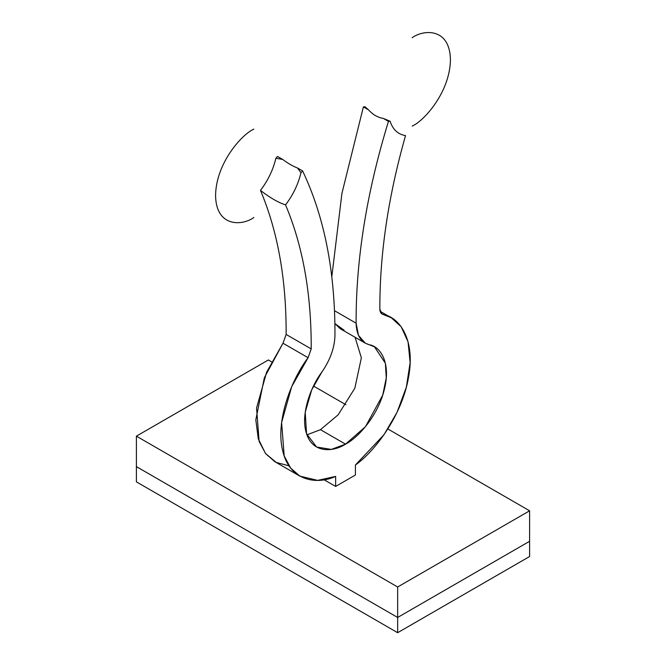 <?xml version="1.0" encoding="UTF-8"?>
<svg xmlns="http://www.w3.org/2000/svg" width="666" height="666" viewBox="0 0 666 666"><rect width="100%" height="100%" fill="white"/><g stroke="black" fill="none" stroke-linecap="round" stroke-linejoin="round"><path stroke-width="1" d="M321.836 372.103L311.721 389.86L305.219 412.237L306.551 433.741L316.608 447.019L331.277 449.417L345.537 444.147L320.463 429.678L306.934 434.831L320.463 429.678L338.153 414.818L354.853 388.161L361.363 357.817L355.061 337.262L361.363 357.817L354.853 388.161L338.153 414.818L320.463 429.678L345.537 444.147C333.092 452.239 312.762 453.404 306.568 433.782C299.966 414.535 311.238 385.805 321.836 372.103C330.228 359.965 334.607 347.727 334.956 335.398C335.189 271.62 324.409 216.8 302.614 170.937L300.957 172.719C298.243 184.182 293.098 194.897 285.539 204.878C302.88 245.929 311.438 293.947 311.213 348.926L308.075 357.692C291.741 379.137 275.274 420.696 282.617 450.424C289.227 480.769 316.375 485.239 335.639 476.406L335.639 486.43L355.428 475.008L355.428 464.985C374.7 451.565 401.848 415.75 408.458 377.764C415.792 339.568 399.334 317.016 383 314.435L391.25 317.732L401.14 326.715L408.05 341.783L410.139 362.637L406.327 387.237L397.044 412.312L384.041 434.665L355.428 464.985L355.428 475.008L335.639 486.43L335.639 476.406L317.649 480.377L299.817 476.107L290.676 468.106L284.191 455.919L281.626 422.485L291.691 386.68L308.075 357.692L283 343.223L286.139 334.449C286.363 279.47 277.814 231.46 260.473 190.401C268.032 180.428 273.168 169.705 275.89 158.242L277.539 156.46L275.89 158.242L282.675 159.432L277.539 156.46L282.675 159.432C288.228 163.553 293.165 166.4 297.469 167.974L300.957 172.719L302.614 170.937L297.469 167.974L302.614 170.937C324.409 216.8 335.189 271.62 334.956 335.398C334.607 347.727 330.228 359.965 321.836 372.103M381.243 313.428L383 314.435C380.994 313.853 379.945 312.138 379.861 309.29C379.637 254.57 388.186 196.678 405.527 135.606C397.968 134.357 392.832 129.57 390.11 121.245L383.325 118.406L388.461 121.37L390.11 121.245L388.461 121.37C366.658 192.407 355.877 259.682 356.11 323.185C356.468 335.106 360.839 342.291 369.239 344.738C379.828 346.203 391.1 361.921 384.507 388.786C378.313 415.559 357.983 437.87 345.537 444.147L365.451 426.681L382.717 395.146L386.255 377.938L385.398 363.295L374.459 346.82L365.251 343.148L358.483 335.364L356.11 323.185C355.877 259.682 366.658 192.407 388.461 121.37L383.325 118.406C377.805 117.532 372.877 114.685 368.531 109.865L365.043 106.768L363.386 106.901L368.531 109.865L363.386 106.901L341.924 193.415L331.81 276.773L341.924 193.415L363.386 106.901L365.043 106.768L368.531 109.865C372.877 114.685 377.805 117.532 383.325 118.406L390.11 121.245C392.832 129.57 397.968 134.357 405.527 135.606C388.186 196.678 379.637 254.57 379.861 309.29L382.043 314.061L383 314.435L381.243 313.428M334.507 310.714L356.11 323.185L334.507 310.714M289.036 465.834L276.282 462.462L265.501 453.488L258.308 438.877L255.811 419.863L264.335 377.78L283 343.223L266.616 372.202L256.56 408.017L259.116 441.441L265.609 453.629L274.75 461.63L299.817 476.107M344.164 330.261L334.898 323.593L340.176 328.671L365.251 343.148M311.213 348.926L286.139 334.449L283 343.223L308.075 357.692L311.213 348.926C311.438 293.947 302.88 245.929 285.539 204.878C278.23 202.531 269.872 197.702 260.473 190.401C277.814 231.46 286.363 279.47 286.139 334.449L311.213 348.926M282.675 159.432L275.89 158.242C273.168 169.705 268.032 180.428 260.473 190.401C269.872 197.702 278.23 202.531 285.539 204.878C293.098 194.897 298.243 184.182 300.957 172.719L297.469 167.974C293.165 166.4 288.228 163.553 282.675 159.432M253.829 129.137C242.64 133.824 216.084 162.412 215.568 195.413C216.084 227.814 242.64 225.749 253.829 217.507C242.64 225.749 216.084 227.814 215.568 195.413C216.084 162.412 242.64 133.824 253.829 129.137M412.171 126.09C423.36 121.403 449.916 92.815 450.432 59.815C449.916 27.406 423.36 29.479 412.171 37.721C423.36 29.479 449.916 27.406 450.432 59.815C449.916 92.815 423.36 121.403 412.171 126.09M324.042 479.736L335.639 486.43L324.042 479.736M397.652 586.987L529.603 510.805L387.837 428.962L529.603 510.805L529.603 541.283L397.652 617.465L397.652 586.987L136.397 436.155L397.652 586.987L397.652 617.465L136.397 466.625L397.652 617.465L529.603 541.283L529.603 510.805L397.652 586.987M345.904 404.745L313.503 386.039L345.904 404.745M271.562 361.829L268.348 359.973L136.397 436.155L136.397 466.625L136.397 436.155L268.348 359.973L271.562 361.829M136.397 481.859L136.397 466.625L136.397 481.859L397.652 632.7L529.603 556.518L529.603 541.283L529.603 556.518L397.652 632.7L397.652 617.465L397.652 632.7L136.397 481.859M529.603 541.283L397.652 617.465L136.397 466.625L397.652 617.465L529.603 541.283M380.111 311.297L391.25 317.732"/></g></svg>
